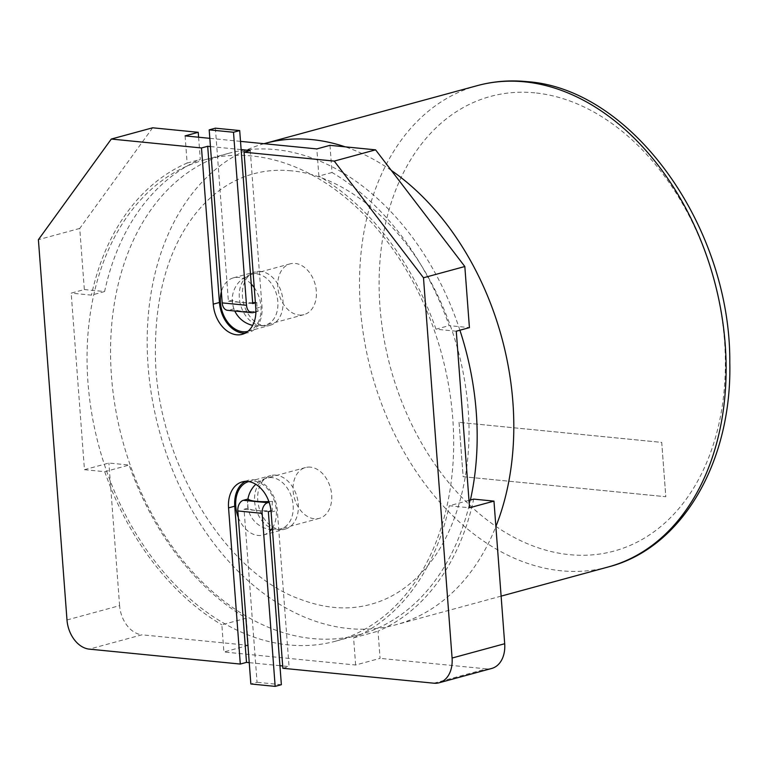 <?xml version="1.0" encoding="UTF-8"?>
<svg xmlns="http://www.w3.org/2000/svg" width="768" height="768" viewBox="0 0 768 768"><rect width="100%" height="100%" fill="white"/><g stroke="black" fill="none" stroke-linecap="round" stroke-linejoin="round"><path stroke-width="0.58" stroke-dasharray="3.84 2.88" d="M459.034 422.362L463.123 476.688L665.798 496.733L661.709 442.406L459.034 422.362L661.728 442.397L665.818 496.723L463.142 476.678L459.053 422.362M264.01 143.693A249.418 177.456 -105.2 0 0 159.446 431.376A249.418 177.456 -105.2 0 0 395.99 624.739A249.418 177.456 -105.2 0 0 495.878 526.55M391.325 170.429A249.418 177.456 -105.2 0 0 345.187 146.842M459.907 330.221A249.418 177.456 -105.2 0 0 275.462 149.587A249.418 177.456 -105.2 0 0 228.336 153.398A249.418 177.456 -105.2 0 0 122.621 440.669A249.418 177.456 -105.2 0 0 359.357 634.714A249.418 177.456 -105.2 0 0 470.4 500.016M251.981 155.981A249.418 177.456 -105.2 0 0 204.854 159.792A249.418 177.456 -105.2 0 0 99.13 447.053A249.418 177.456 -105.2 0 0 335.866 641.107A249.418 177.456 -105.2 0 0 448.742 386.035A249.418 177.456 -105.2 0 0 251.981 155.981M245.386 481.402A29.098 20.707 74.8 0 1 248.39 480.221A29.098 20.707 74.8 0 1 277.315 510.394L289.056 666.586L282.682 665.952M282.864 668.275L289.056 666.586M279.936 665.683L249.245 662.65M272.323 528.173A27.715 19.718 -105.2 0 0 273.782 499.219A27.715 19.718 -105.2 0 0 253.997 481.133A27.715 19.718 -105.2 0 0 248.755 481.555A27.715 19.718 -105.2 0 0 248.65 481.584M238.33 517.45A27.715 19.718 -105.2 0 0 263.318 535.037A27.715 19.718 -105.2 0 0 269.827 531.226M250.253 150.49L262.003 306.672A29.098 20.707 74.8 0 1 248.362 332.65A29.098 20.707 74.8 0 1 245.165 333.149M210.442 146.554L241.133 149.587M251.242 284.045A27.715 19.718 -105.2 0 0 238.675 277.411A27.715 19.718 -105.2 0 0 233.443 277.834A27.715 19.718 -105.2 0 0 221.357 291.754M247.891 331.344A27.715 19.718 -105.2 0 0 247.997 331.315A27.715 19.718 -105.2 0 0 254.237 287.645M240.518 141.37L209.818 138.336M433.853 683.203L486.461 668.88A27.715 19.718 -105.2 0 0 491.702 668.458M152.64 127.795L79.738 228.432L84.336 289.546L71.184 293.126L84.451 469.69L104.726 471.696L129.149 465.043A252.182 179.434 -105.2 0 0 246.278 618.163L248.323 645.331L141.917 634.81L89.299 649.133M248.323 645.331L223.891 651.984L355.632 665.011L380.064 658.358L378.019 631.19A252.182 179.434 -105.2 0 0 473.693 499.114M486.461 668.88L380.064 658.358M66.989 619.968L119.606 605.645A27.715 19.718 -105.2 0 0 141.917 634.81M329.981 145.334L332.026 172.502A252.182 179.434 74.8 0 1 449.146 325.622L469.421 327.629M79.738 228.432L38.4 239.683M84.451 469.69L108.883 463.037L129.149 465.043M119.606 605.645L108.883 463.037M84.336 289.546L104.602 291.552A252.182 179.434 74.8 0 1 200.285 159.475L198.614 137.222M275.981 475.142A27.715 19.718 -105.2 0 0 270.739 475.574A27.715 19.718 -105.2 0 0 258.998 507.485A27.715 19.718 -105.2 0 0 285.302 529.046A27.715 19.718 -105.2 0 0 297.84 500.707A27.715 19.718 -105.2 0 0 275.981 475.142M260.659 271.421A27.715 19.718 -105.2 0 0 255.427 271.853A27.715 19.718 -105.2 0 0 243.677 303.763A27.715 19.718 -105.2 0 0 269.981 325.325A27.715 19.718 -105.2 0 0 282.518 296.986A27.715 19.718 -105.2 0 0 260.659 271.421M332.026 172.502L318.874 176.083L316.829 148.915M104.602 291.552L91.45 295.133L71.184 293.126M185.088 135.888L187.133 163.056A252.182 179.434 -105.2 0 0 91.45 295.133M187.133 163.056L200.285 159.475M456.269 331.21L435.994 329.203L449.146 325.622M468.989 500.4L449.27 505.766L469.546 507.773M246.278 618.163L221.846 624.816L223.891 651.984M104.726 471.696A252.182 179.434 -105.2 0 0 221.846 624.816M355.632 665.011L353.587 637.843A252.182 179.434 -105.2 0 0 449.27 505.766M353.587 637.843L378.019 631.19M435.994 329.203A252.182 179.434 -105.2 0 0 318.874 176.083M268.886 501.581A25.402 4.675 -4.3 0 0 272.515 501.389L269.136 502.31M271.018 510.95L272.448 510.557A26.237 4.829 175.7 0 1 248.131 508.147L244.042 509.261L257.05 682.291L250.848 683.981M272.515 501.389A20.41 13.843 95.6 0 0 272.448 510.557M268.358 511.67L244.042 509.261M281.366 684.701L257.05 682.291M248.131 508.147A20.41 13.843 -84.4 0 1 248.198 498.989M310.464 467.146A26.323 18.73 -105.2 0 0 305.491 467.549A26.323 18.73 -105.2 0 0 294.326 497.866A26.323 18.73 -105.2 0 0 319.315 518.352A26.323 18.73 -105.2 0 0 331.238 491.434A26.323 18.73 -105.2 0 0 310.464 467.146M227.491 310.301A9.149 6.202 95.6 0 0 229.066 310.157L253.392 312.566M255.898 311.885L258.221 311.251A25.402 4.675 175.7 0 1 233.904 308.842L229.066 310.157M215.386 128.17L228.394 301.2L232.483 300.086A26.237 4.829 -4.3 0 0 252.643 302.678M233.904 308.842A20.41 13.843 -84.4 0 1 232.483 300.086M255.36 302.573A26.237 4.829 -4.3 0 0 256.81 302.486L255.389 302.87M228.394 301.2L252.71 303.6M256.81 302.486A20.41 13.843 95.6 0 0 258.221 311.251M299.03 315.034A26.323 18.73 -105.2 0 0 304.003 314.63A26.323 18.73 -105.2 0 0 315.158 284.304A26.323 18.73 -105.2 0 0 290.17 263.827A26.323 18.73 -105.2 0 0 278.256 290.746A26.323 18.73 -105.2 0 0 299.03 315.034M534.845 92.851A235.555 167.597 -105.2 0 0 411.686 424.416A235.555 167.597 -105.2 0 0 710.083 453.926A235.555 167.597 -105.2 0 0 534.845 92.851M608.314 566.947A249.418 177.456 74.8 0 1 371.578 372.893A249.418 177.456 74.8 0 1 477.302 85.632M271.114 512.083L277.315 510.394M255.802 308.362L262.003 306.672M271.949 477.629A26.323 18.73 -105.2 0 0 266.966 478.032A26.323 18.73 -105.2 0 0 255.811 508.358A26.323 18.73 -105.2 0 0 280.8 528.835A26.323 18.73 -105.2 0 0 293.232 508.733A26.323 18.73 -105.2 0 0 271.949 477.629M260.506 325.517A26.323 18.73 -105.2 0 0 265.478 325.114A26.323 18.73 -105.2 0 0 276.643 294.797A26.323 18.73 -105.2 0 0 251.654 274.31A26.323 18.73 -105.2 0 0 239.222 294.413A26.323 18.73 -105.2 0 0 260.506 325.517M501.11 596.131L395.99 624.739M291.072 170.813C278.304 169.574 266.054 170.506 254.323 173.616C232.282 179.357 212.851 192.509 196.042 213.062C168.998 247.258 155.443 293.146 155.376 350.717C154.493 457.142 223.613 572.592 300.432 599.328C325.584 608.794 349.219 610.406 371.347 604.166C393.485 598.061 412.925 584.458 429.667 563.347C458.899 526.522 474.163 465.456 467.491 401.789C462.806 356.909 449.616 315.158 427.891 276.557C393.178 214.464 338.525 174.672 291.072 170.813M228.336 153.398L204.854 159.792M359.357 634.714L335.866 641.107M242.189 481.901L248.39 480.221M242.16 334.339L248.362 332.65M263.318 535.037L285.302 529.046M248.755 481.555L270.739 475.574M247.997 331.315L269.981 325.325M233.443 277.834L255.427 271.853M305.491 467.549L266.966 478.032A26.323 26.323 0 0 0 255.792 484.31M319.315 518.352L280.8 528.835A26.323 26.323 0 0 1 271.267 529.632M247.93 499.056A26.323 26.323 0 0 0 269.693 529.43M290.17 263.827L251.654 274.31A26.323 26.323 0 0 0 234.787 311.021M304.003 314.63L265.478 325.114A26.323 26.323 0 0 1 252.662 325.373"/><path stroke-width="1.15" d="M345.187 146.842A249.418 177.456 -105.2 0 0 312.106 139.613A249.418 177.456 -105.2 0 0 264.979 143.424A249.418 177.456 -105.2 0 0 264.01 143.693M495.878 526.55A249.418 177.456 -105.2 0 0 391.325 170.429M470.4 500.016A249.418 177.456 -105.2 0 0 459.907 330.221M249.245 662.65L246.499 662.381L240.298 664.061L228.557 507.878A29.098 20.707 74.8 0 1 242.189 481.901A29.098 20.707 74.8 0 1 271.114 512.083L282.864 668.275L433.853 683.203A27.715 19.718 74.8 0 0 439.094 682.781L491.702 668.458A27.715 19.718 -105.2 0 0 504.691 643.728L452.083 658.042A27.715 19.718 74.8 0 1 439.094 682.781M246.499 662.381L234.758 506.189A29.098 20.707 74.8 0 1 245.386 481.402M282.682 665.952L279.936 665.683M248.65 481.584A27.715 19.718 -105.2 0 0 238.33 517.45M269.827 531.226A27.715 19.718 -105.2 0 0 272.323 528.173M241.133 149.587L250.253 150.49L244.051 152.179L255.802 308.362A29.098 20.707 74.8 0 1 242.16 334.339A29.098 20.707 74.8 0 1 213.235 304.157L201.494 147.965L207.696 146.285L210.442 146.554M245.165 333.149A29.098 20.707 74.8 0 1 219.437 302.467L207.696 146.285M221.357 291.754A27.715 19.718 -105.2 0 0 226.627 320.688A27.715 19.718 -105.2 0 0 247.891 331.344M254.237 287.645A27.715 19.718 -105.2 0 0 251.242 284.045M452.083 658.042L423.485 277.766L464.822 266.515L375.581 149.846L334.243 161.098L423.485 277.766M334.243 161.098L244.051 152.179M201.494 147.965L111.302 139.046L152.64 127.795L198.24 132.307L185.088 135.888L209.818 138.336M240.298 664.061L89.299 649.133A27.715 19.718 74.8 0 1 66.989 619.968L38.4 239.683L111.302 139.046M375.581 149.846L329.981 145.334L316.829 148.915L240.518 141.37M468.989 500.4L473.693 499.114L493.968 501.12L469.546 507.773L456.269 331.21L469.421 327.629L464.822 266.515M198.614 137.222L198.24 132.307M493.968 501.12L504.691 643.728M243.36 500.304A9.149 6.202 95.6 0 0 237.84 510.95L262.157 513.36A9.149 6.202 -84.4 0 1 267.686 502.704L243.36 500.304L248.198 498.989A25.402 4.675 -4.3 0 0 268.886 501.581M269.136 502.31L267.686 502.704M262.157 513.36L275.165 686.381L281.366 684.701L268.358 511.67L271.018 510.95M237.84 510.95L250.848 683.981L275.165 686.381M255.898 311.885L253.392 312.566A9.149 6.202 -84.4 0 1 251.818 312.701A9.149 6.202 -84.4 0 1 246.518 305.29L222.192 302.88A9.149 6.202 95.6 0 0 227.491 310.301L251.818 312.701M222.192 302.88L209.184 129.859L215.386 128.17L239.702 130.57L233.501 132.259L209.184 129.859M252.643 302.678A26.237 4.829 -4.3 0 0 255.36 302.573M255.389 302.87L252.71 303.6L239.702 130.57M233.501 132.259L246.518 305.29M608.314 566.947C682.301 548.054 732.144 461.578 729.792 362.381C730.752 227.501 632.467 88.666 526.81 81.619C509.846 79.949 493.344 81.283 477.302 85.632A249.418 177.456 74.8 0 1 524.429 81.821A249.418 177.456 74.8 0 1 721.19 311.875A249.418 177.456 74.8 0 1 608.314 566.947L501.11 596.131M228.557 507.878L234.758 506.189M213.235 304.157L219.437 302.467M477.302 85.632L264.979 143.424M255.792 484.31A26.323 26.323 0 0 0 247.93 499.056M269.693 529.43A26.323 26.323 0 0 0 271.267 529.632M234.787 311.021A26.323 26.323 0 0 0 252.662 325.373"/></g></svg>
